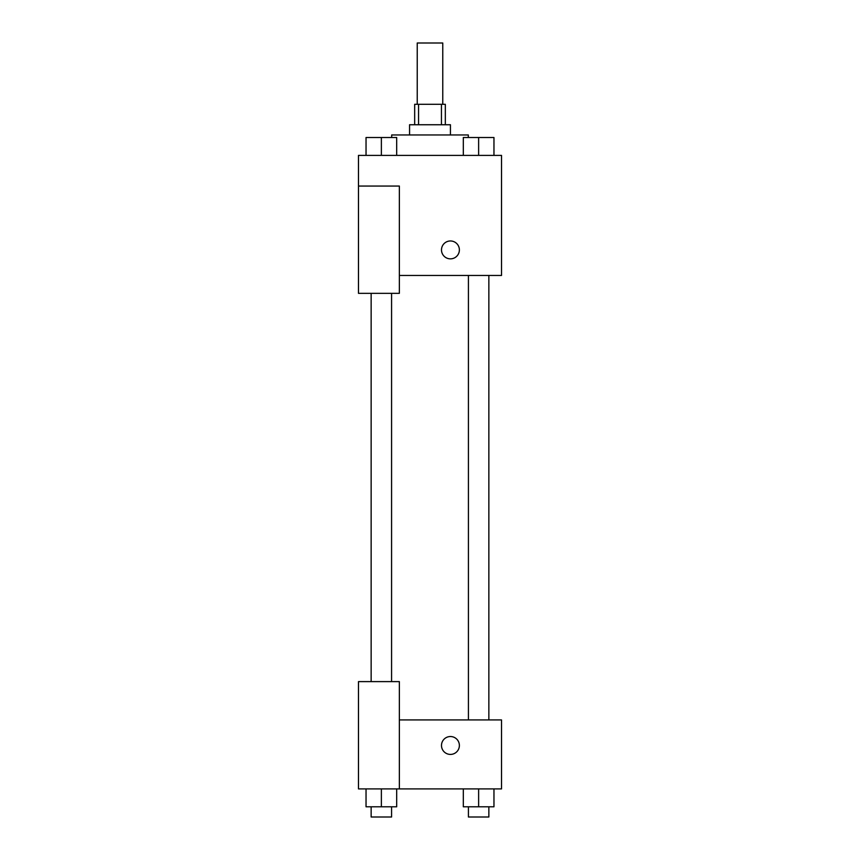 <?xml version="1.0" encoding="UTF-8"?>
<svg xmlns="http://www.w3.org/2000/svg" width="860" height="860" viewBox="0 0 860 860"><rect width="100%" height="100%" fill="white"/><g stroke="black" fill="none" stroke-linecap="round" stroke-linejoin="round"><path stroke-width="1.29" d="M442.771 104.307L442.771 43L417.229 43L417.229 104.307M418.551 124.743L418.551 104.307L414.671 104.307L414.671 124.743M418.551 104.307L445.329 104.307L445.329 124.743M441.449 124.743L441.449 104.307M409.564 134.956L409.564 124.743L450.436 124.743L450.436 134.956M468.313 137.514L468.313 134.956L391.687 134.956L391.687 137.514M358.48 186.05L358.48 293.335L399.352 293.335L399.352 186.05L358.48 186.05L358.48 155.391L501.52 155.391L501.52 275.458L399.352 275.458M441.492 249.916A8.944 8.944 0 0 1 454.908 242.165A8.944 8.944 0 0 1 454.908 257.656A8.944 8.944 0 0 1 441.492 249.916M399.352 719.928L501.52 719.928L501.52 788.899L358.48 788.899L358.48 681.614L399.352 681.614L399.352 788.899M441.492 745.48A8.944 8.944 0 0 1 454.908 737.729A8.944 8.944 0 0 1 454.908 753.22A8.944 8.944 0 0 1 441.492 745.48M463.314 788.899L463.314 806.788L493.962 806.788L493.962 788.899L493.962 806.788M478.633 806.788L478.633 788.899M488.856 806.788L488.856 817L468.421 817L468.421 806.788M366.037 788.899L366.037 806.788L396.686 806.788L396.686 788.899L396.686 806.788M381.367 806.788L381.367 788.899M391.579 806.788L391.579 817L371.144 817L371.144 806.788M463.314 155.391L463.314 137.514L493.962 137.514L493.962 155.391L493.962 137.514M478.633 155.391L478.633 137.514M488.856 137.514L468.421 137.514M366.037 155.391L366.037 137.514L396.686 137.514L396.686 155.391L396.686 137.514M381.367 155.391L381.367 137.514M391.579 137.514L371.144 137.514M468.421 275.458L468.421 719.928M488.856 275.458L488.856 719.928M391.579 681.614L391.579 293.335M371.144 681.614L371.144 293.335"/></g></svg>
